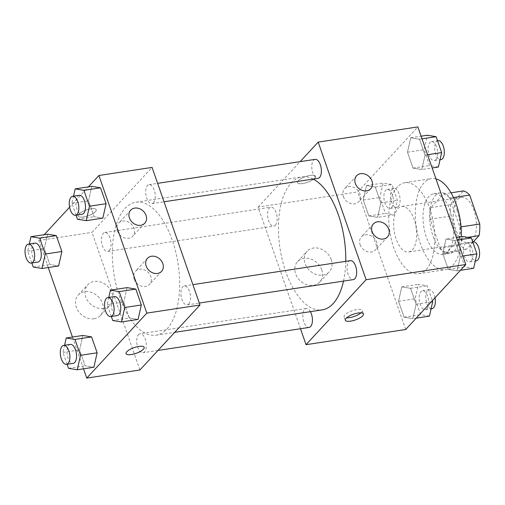 <?xml version="1.0" encoding="UTF-8"?>
<svg xmlns="http://www.w3.org/2000/svg" width="505" height="505" viewBox="0 0 505 505"><rect width="100%" height="100%" fill="white"/><g stroke="black" fill="none" stroke-linecap="round" stroke-linejoin="round"><path stroke-width="0.38" stroke-dasharray="2.52 1.89" d="M412.326 249.855A23.028 11.123 -98.7 0 0 415.312 223.406A23.028 11.123 -98.7 0 0 401.671 206.45A23.028 11.123 -98.7 0 0 394.146 230.892A23.028 11.123 -98.7 0 0 408.608 251.982A23.028 11.123 -98.7 0 0 412.326 249.855M472.131 240.746A23.028 11.123 -98.7 0 0 475.117 214.297A23.028 11.123 -98.7 0 0 461.475 197.341A23.028 11.123 -98.7 0 0 453.951 221.783A23.028 11.123 -98.7 0 0 468.413 242.873A23.028 11.123 -98.7 0 0 472.131 240.746M453.496 197.531L449.728 198.105A29.719 14.355 -98.7 0 0 443.548 193.945L430.904 207.618A29.719 14.355 -98.7 0 0 430.203 219.22L440.291 248.182L460.225 245.146L450.138 216.184A29.719 14.355 -98.7 0 1 450.839 204.582L463.483 190.909M473.235 241.92L466.412 249.306A29.719 14.355 -98.7 0 1 460.225 245.146M449.728 198.105L459.815 227.067L461.078 226.871M467.718 237.356L459.121 238.669L446.477 252.342L466.412 249.306M459.121 238.669A29.719 14.355 -98.7 0 0 459.815 227.067M440.291 248.182A29.719 14.355 -98.7 0 0 446.477 252.342M457.025 210.149A30.704 14.828 81.3 0 1 449.633 253.497A30.704 14.828 81.3 0 1 430.355 225.375A30.704 14.828 81.3 0 1 440.385 192.79A30.704 14.828 81.3 0 1 457.025 210.149M450.378 211.159A30.704 14.828 -98.7 0 0 433.738 193.8A30.704 14.828 -98.7 0 0 423.708 226.385A30.704 14.828 -98.7 0 0 442.992 254.507A30.704 14.828 -98.7 0 0 447.948 251.679A30.704 14.828 -98.7 0 0 450.378 211.159M430.203 219.22L450.138 216.184M443.548 193.945L451.028 192.803M430.904 207.618L450.839 204.582M435.96 178.871A46.056 22.239 -98.7 0 0 431.428 178.625A46.056 22.239 -98.7 0 0 416.379 227.502A46.056 22.239 -98.7 0 0 445.303 269.683A46.056 22.239 -98.7 0 0 452.739 265.434A46.056 22.239 -98.7 0 0 461.393 236.7M426.163 269.487A46.056 22.239 -98.7 0 0 432.135 216.588A46.056 22.239 -98.7 0 0 404.852 182.677A46.056 22.239 -98.7 0 0 389.797 231.555A46.056 22.239 -98.7 0 0 418.721 273.735A46.056 22.239 -98.7 0 0 426.163 269.487M405.711 329.494L357.786 191.887L417.862 126.913M445.997 239.042L454.771 240.494L460.301 256.382L457.063 270.825L448.288 269.373L442.752 253.485L445.997 239.042L454.771 240.494L460.301 256.382L457.063 270.825L448.288 269.373L442.752 253.485L445.997 239.042L456.362 237.464M421.795 169.541L413.021 168.096L407.484 152.207L410.723 137.764L419.497 139.21L425.033 155.104L421.795 169.541L413.021 168.096L407.484 152.207L410.723 137.764L419.497 139.21L425.033 155.104L421.795 169.541L432.16 167.963M377.576 217.365L368.801 215.919L363.272 200.03L366.51 185.588L375.284 187.033L380.82 202.922L377.576 217.365L368.801 215.919L363.272 200.03L366.51 185.588L375.284 187.033L380.82 202.922L377.576 217.365L394.19 214.833L385.416 213.388L379.88 197.499L383.125 183.056L391.899 184.502L397.429 200.39L394.19 214.833M412.844 318.642L404.069 317.197L398.54 301.308L401.778 286.865L410.552 288.311L416.088 304.199L412.844 318.642L404.069 317.197L398.54 301.308L401.778 286.865L410.552 288.311L416.088 304.199L412.844 318.642L416.215 318.131M302.716 183.536A9.595 3.017 160.8 0 0 311.825 180.386A9.595 3.017 160.8 0 0 315.53 176.314A9.595 3.017 160.8 0 0 305.474 176.617A9.595 3.017 160.8 0 0 297.407 182.627A9.595 3.017 160.8 0 0 302.716 183.536A9.595 3.017 -19.2 0 1 297.413 182.633A9.595 3.017 -19.2 0 1 305.481 176.624A9.595 3.017 -19.2 0 1 315.53 176.321A9.595 3.017 -19.2 0 1 311.825 180.392A9.595 3.017 -19.2 0 1 302.716 183.536M300.481 328.736L258.112 207.075L357.786 191.887M258.112 207.075L300.121 161.644M321.723 269.834A15.093 12.335 42.8 0 0 310.739 258.983A15.093 12.335 42.8 0 0 297.571 261.584A15.093 12.335 42.8 0 0 300.279 280.881A15.093 12.335 42.8 0 0 319.734 282.074A15.093 12.335 42.8 0 0 321.723 269.834M331.211 259.57A15.093 12.335 -137.2 0 1 329.228 271.81A15.093 12.335 -137.2 0 1 309.773 270.617A15.093 12.335 -137.2 0 1 307.065 251.313A15.093 12.335 -137.2 0 1 320.227 248.719A15.093 12.335 -137.2 0 1 331.211 259.57M360.98 312.841A9.595 3.017 160.8 0 0 362.243 310.455A9.595 3.017 160.8 0 0 356.934 309.552A9.595 3.017 160.8 0 0 347.831 312.696A9.595 3.017 160.8 0 0 344.12 316.768A9.595 3.017 160.8 0 0 346.594 317.853M343.343 196.527A9.595 7.84 42.8 0 0 350.325 203.427A9.595 7.84 42.8 0 0 358.695 201.773A9.595 7.84 42.8 0 0 356.972 189.501A9.595 7.84 42.8 0 0 344.606 188.744A9.595 7.84 42.8 0 0 343.343 196.527M360.115 244.685A9.595 7.84 42.8 0 0 367.097 251.585A9.595 7.84 42.8 0 0 375.467 249.937A9.595 7.84 42.8 0 0 373.744 237.666A9.595 7.84 42.8 0 0 361.378 236.908A9.595 7.84 42.8 0 0 360.115 244.685M310.423 311.661A9.595 4.633 -98.7 0 0 306.194 308.454A9.595 4.633 -98.7 0 0 304.641 309.338A9.595 4.633 -98.7 0 0 303.398 320.359A9.595 4.633 -98.7 0 0 309.085 327.423M315.139 159.353A9.595 4.633 -98.7 0 0 312.002 169.535A9.595 4.633 -98.7 0 0 318.03 178.322M350.407 260.63A9.595 4.633 -98.7 0 0 347.276 270.813A9.595 4.633 -98.7 0 0 353.298 279.606M275.364 225.262A9.595 4.633 -98.7 0 0 276.607 214.24A9.595 4.633 -98.7 0 0 270.926 207.176A9.595 4.633 -98.7 0 0 267.789 217.358A9.595 4.633 -98.7 0 0 273.817 226.145A9.595 4.633 -98.7 0 0 275.364 225.262M343.501 281.096A67.241 32.471 -98.7 0 0 345.742 261.344M313.207 179.06A67.241 32.471 -98.7 0 0 301.984 176.914A67.241 32.471 -98.7 0 0 280.01 248.277A67.241 32.471 -98.7 0 0 322.24 309.862M166.978 328.97A67.241 32.471 -98.7 0 0 175.696 251.736A67.241 32.471 -98.7 0 0 135.864 202.221A67.241 32.471 -98.7 0 0 113.89 273.59A67.241 32.471 -98.7 0 0 156.114 335.168A67.241 32.471 -98.7 0 0 166.978 328.97M138.522 334.645A9.595 4.633 81.3 0 1 140.068 333.761A9.595 4.633 81.3 0 1 146.096 342.548A9.595 4.633 81.3 0 1 142.959 352.73A9.595 4.633 81.3 0 1 137.278 345.666A9.595 4.633 81.3 0 1 138.522 334.645M153.457 202.745A9.595 4.633 -98.7 0 0 154.7 191.73A9.595 4.633 -98.7 0 0 149.019 184.66A9.595 4.633 -98.7 0 0 145.882 194.842A9.595 4.633 -98.7 0 0 151.91 203.635A9.595 4.633 -98.7 0 0 153.457 202.745M188.725 304.029A9.595 4.633 -98.7 0 0 189.968 293.007A9.595 4.633 -98.7 0 0 184.287 285.937A9.595 4.633 -98.7 0 0 181.15 296.126A9.595 4.633 -98.7 0 0 187.178 304.913A9.595 4.633 -98.7 0 0 188.725 304.029M109.244 250.568A9.595 4.633 -98.7 0 0 110.488 239.547A9.595 4.633 -98.7 0 0 104.8 232.483A9.595 4.633 -98.7 0 0 101.669 242.665A9.595 4.633 -98.7 0 0 107.691 251.452A9.595 4.633 -98.7 0 0 109.244 250.568M139.91 369.988L91.992 232.382L152.068 167.407M82.826 335.459L79.582 349.896L85.118 365.79L93.892 367.236L85.118 365.79L79.582 349.896L82.826 335.459M47.552 234.175L44.314 248.618L49.85 264.506L58.618 265.958L49.85 264.506L44.314 248.618L47.552 234.175M91.771 186.358L88.526 200.801L94.063 216.689L102.837 218.135L94.063 216.689L88.526 200.801L91.771 186.358M48.253 267.536L38.834 240.481L44.188 234.692M69.589 207.214L88.4 186.869M83.521 368.814L72.455 337.037M129.331 317.967L138.105 319.412L129.331 317.967L123.801 302.078L129.331 317.967L112.716 320.498M127.039 287.635L123.801 302.078L127.039 287.635M117.419 230.943A9.595 7.84 42.8 0 0 124.4 237.842A9.595 7.84 42.8 0 0 132.771 236.195A9.595 7.84 42.8 0 0 131.047 223.923A9.595 7.84 42.8 0 0 118.681 223.166A9.595 7.84 42.8 0 0 117.419 230.943M134.191 279.107A9.595 7.84 42.8 0 0 141.173 286.007A9.595 7.84 42.8 0 0 149.543 284.353A9.595 7.84 42.8 0 0 147.82 272.081A9.595 7.84 42.8 0 0 135.454 271.33A9.595 7.84 42.8 0 0 134.191 279.107M94.081 318.762A15.093 12.335 42.8 0 0 100.457 315.48A15.093 12.335 42.8 0 0 97.743 296.176A15.093 12.335 42.8 0 0 78.288 294.989A15.093 12.335 42.8 0 0 78.187 310.998A15.093 12.335 42.8 0 0 94.081 318.762M38.834 240.481L91.992 232.382M95.495 211.614A9.595 3.017 160.8 0 0 96.247 209.72A9.595 3.017 160.8 0 0 86.197 210.023A9.595 3.017 160.8 0 0 78.13 216.033A9.595 3.017 160.8 0 0 85.755 216.462A9.595 3.017 160.8 0 0 95.495 211.614A9.595 3.017 -19.2 0 1 85.762 216.468A9.595 3.017 -19.2 0 1 78.13 216.039A9.595 3.017 -19.2 0 1 86.197 210.03A9.595 3.017 -19.2 0 1 96.253 209.726A9.595 3.017 -19.2 0 1 95.495 211.62M103.576 308.498A15.093 12.335 -137.2 0 1 87.681 300.727A15.093 12.335 -137.2 0 1 87.782 284.719A15.093 12.335 -137.2 0 1 107.237 285.912A15.093 12.335 -137.2 0 1 109.945 305.216A15.093 12.335 -137.2 0 1 103.576 308.498M144.171 347.333L144.165 347.326A9.595 3.017 160.8 0 0 136.539 346.897A9.595 3.017 160.8 0 0 126.799 351.745A9.595 3.017 160.8 0 0 126.042 353.633A9.595 3.017 160.8 0 0 126.048 353.639L126.042 353.633M67.102 364.288L62.967 352.427L64.577 345.262M70.302 344.391A9.595 4.633 -98.7 0 0 67.165 354.573A9.595 4.633 -98.7 0 0 73.187 363.36M68.503 368.315L85.118 365.79M62.967 352.427L79.582 349.896M31.834 263.01L27.699 251.149L29.309 243.984M35.028 243.113A9.595 4.633 -98.7 0 0 31.897 253.295A9.595 4.633 -98.7 0 0 37.919 262.082M33.235 267.038L49.85 264.506M27.699 251.149L44.314 248.618M111.315 316.465L107.186 304.61L108.796 297.439M114.515 296.568A9.595 4.633 -98.7 0 0 111.378 306.75A9.595 4.633 -98.7 0 0 117.406 315.543M107.186 304.61L123.801 302.078M76.047 215.187L71.918 203.332L73.522 196.161M79.247 195.29A9.595 4.633 -98.7 0 0 76.11 205.472A9.595 4.633 -98.7 0 0 82.138 214.259M77.448 219.22L94.063 216.689M71.918 203.332L88.526 200.801M429.458 316.111L420.684 314.666L415.148 298.777L418.392 284.334L427.167 285.779L432.356 300.677M426.921 308.826A9.595 4.633 -98.7 0 0 428.164 297.805A9.595 4.633 -98.7 0 0 422.477 290.741A9.595 4.633 -98.7 0 0 419.346 300.923A9.595 4.633 -98.7 0 0 425.368 309.71A9.595 4.633 -98.7 0 0 426.921 308.826M401.778 286.865L418.392 284.334M410.552 288.311L427.167 285.779M416.088 304.199L431.226 301.895M404.069 317.197L420.684 314.666M398.54 301.308L415.148 298.777M435.026 297.786A9.595 4.633 -98.7 0 0 429.124 289.725A9.595 4.633 -98.7 0 0 425.986 299.907A9.595 4.633 -98.7 0 0 432.015 308.694M391.653 207.549A9.595 4.633 -98.7 0 0 392.896 196.527A9.595 4.633 -98.7 0 0 387.209 189.457A9.595 4.633 -98.7 0 0 384.078 199.645A9.595 4.633 -98.7 0 0 390.1 208.432A9.595 4.633 -98.7 0 0 391.653 207.549M366.51 185.588L383.125 183.056M375.284 187.033L391.899 184.502M380.82 202.922L397.429 200.39M368.801 215.919L385.416 213.388M363.272 200.03L379.88 197.499M398.293 206.532A9.595 4.633 -98.7 0 0 399.537 195.511A9.595 4.633 -98.7 0 0 393.856 188.447A9.595 4.633 -98.7 0 0 390.719 198.629A9.595 4.633 -98.7 0 0 396.747 207.416A9.595 4.633 -98.7 0 0 398.293 206.532M473.671 268.294L464.897 266.842L459.367 250.953L462.605 236.51M471.133 261.003A9.595 4.633 -98.7 0 0 472.377 249.981A9.595 4.633 -98.7 0 0 466.696 242.918A9.595 4.633 -98.7 0 0 463.558 253.1A9.595 4.633 -98.7 0 0 469.587 261.887A9.595 4.633 -98.7 0 0 471.133 261.003M454.771 240.494L457.284 240.109M460.301 256.382L462.814 255.997M457.063 270.825L460.434 270.308M448.288 269.373L464.897 266.842M442.752 253.485L459.367 250.953M473.343 241.908A9.595 4.633 -98.7 0 0 470.205 252.09A9.595 4.633 -98.7 0 0 476.228 260.877M438.403 167.016L429.629 165.564L424.099 149.676L427.337 135.233M435.865 159.725A9.595 4.633 -98.7 0 0 437.109 148.704A9.595 4.633 -98.7 0 0 431.428 141.64A9.595 4.633 -98.7 0 0 428.291 151.822A9.595 4.633 -98.7 0 0 434.319 160.609A9.595 4.633 -98.7 0 0 435.865 159.725M410.723 137.764L421.094 136.186M419.497 139.21L422.016 138.831M425.033 155.104L427.546 154.719M413.021 168.096L429.629 165.564M407.484 152.207L424.099 149.676M438.069 140.624A9.595 4.633 -98.7 0 0 434.938 150.812A9.595 4.633 -98.7 0 0 440.96 159.599M461.475 197.341L401.671 206.45M468.413 242.873L408.608 251.982M442.992 254.507L449.633 253.497M433.738 193.8L440.385 192.79M418.721 273.735L445.303 269.683M404.852 182.677L431.428 178.625M319.734 282.074L329.228 271.81M297.571 261.584L307.065 251.313M363.448 313.921L362.243 310.455M345.332 320.233L344.12 316.768M356.618 175.753L344.606 188.744M370.708 188.782L358.695 201.773M373.391 223.911L361.378 236.908M387.48 236.94L375.467 249.937M156.114 335.168L174.724 332.334M135.864 202.221L301.984 176.914M306.194 308.454L140.068 333.761M157.983 350.445L142.959 352.73M151.91 203.635L164.037 201.785M149.019 184.66L157.617 183.353M187.178 304.913L199.305 303.063M184.287 285.937L192.891 284.631M107.691 251.452L273.817 226.145M104.8 232.483L270.926 207.176M130.694 210.168L118.681 223.166M144.784 223.197L132.771 236.195M147.466 258.333L135.454 271.33M161.556 271.362L149.543 284.353M100.457 315.48L109.945 305.216M78.288 294.989L87.782 284.719M425.368 309.71L431.093 308.839M422.477 290.741L429.124 289.725M390.1 208.432L396.747 207.416M387.209 189.457L393.856 188.447M469.587 261.887L475.306 261.016M466.696 242.918L472.781 241.99M434.319 160.609L440.038 159.738M431.428 141.64L437.513 140.712"/><path stroke-width="0.76" d="M453.496 197.531L469.663 195.069A29.719 14.355 -98.7 0 0 463.483 190.909L451.028 192.803M469.663 195.069L479.75 224.031A29.719 14.355 -98.7 0 1 479.056 235.627L473.235 241.92M461.078 226.871L479.75 224.031M467.718 237.356L479.056 235.627M461.393 236.7A46.056 22.239 -98.7 0 0 435.96 178.871M300.121 161.644L318.188 142.101L417.862 126.913L465.78 264.519L405.711 329.494L306.036 344.681L300.481 328.736M358.146 313.018A9.595 3.017 -19.2 0 1 363.448 313.921A9.595 3.017 -19.2 0 1 355.381 319.93A9.595 3.017 -19.2 0 1 345.332 320.233A9.595 3.017 -19.2 0 1 349.037 316.168A9.595 3.017 -19.2 0 1 358.146 313.018M318.188 142.101L366.112 279.707L465.78 264.519M366.112 279.707L306.036 344.681M346.594 317.853A9.595 3.017 160.8 0 0 360.98 312.841M355.362 183.53A9.595 7.84 -137.2 0 1 356.618 175.753A9.595 7.84 -137.2 0 1 368.991 176.51A9.595 7.84 -137.2 0 1 370.708 188.782A9.595 7.84 -137.2 0 1 362.344 190.429A9.595 7.84 -137.2 0 1 355.362 183.53M372.135 231.694A9.595 7.84 -137.2 0 1 373.391 223.911A9.595 7.84 -137.2 0 1 385.763 224.668A9.595 7.84 -137.2 0 1 387.48 236.94A9.595 7.84 -137.2 0 1 379.116 238.594A9.595 7.84 -137.2 0 1 372.135 231.694M157.983 350.445L309.085 327.423A9.595 4.633 -98.7 0 0 312.38 321.54A9.595 4.633 -98.7 0 0 310.423 311.661M164.037 201.785L318.03 178.322A9.595 4.633 -98.7 0 0 319.583 177.438A9.595 4.633 -98.7 0 0 320.827 166.416A9.595 4.633 -98.7 0 0 315.139 159.353L157.617 183.353M199.305 303.063L353.298 279.606A9.595 4.633 -98.7 0 0 354.851 278.716A9.595 4.633 -98.7 0 0 356.094 267.7A9.595 4.633 -98.7 0 0 350.407 260.63L192.891 284.631M174.724 332.334L322.24 309.862A67.241 32.471 -98.7 0 0 333.098 303.663A67.241 32.471 -98.7 0 0 343.501 281.096M345.742 261.344A67.241 32.471 -98.7 0 0 313.207 179.06M199.986 305.014L152.068 167.407L98.911 175.506L146.829 313.113L199.986 305.014L139.91 369.988L86.753 378.087L83.521 368.814M134.747 208.085A9.595 7.84 -137.2 0 1 144.847 213.022A9.595 7.84 -137.2 0 1 144.784 223.197A9.595 7.84 -137.2 0 1 136.413 224.851A9.595 7.84 -137.2 0 1 129.431 217.952A9.595 7.84 -137.2 0 1 130.694 210.168A9.595 7.84 -137.2 0 1 134.747 208.085M157.503 273.445A9.595 7.84 -137.2 0 1 146.204 266.11A9.595 7.84 -137.2 0 1 147.466 258.333A9.595 7.84 -137.2 0 1 159.832 259.09A9.595 7.84 -137.2 0 1 161.556 271.362A9.595 7.84 -137.2 0 1 157.503 273.445M91.594 336.904L82.826 335.459L91.594 336.904L97.13 352.793L91.594 336.904L74.986 339.436L80.516 355.324L77.278 369.767L68.503 368.315L67.102 364.288M93.892 367.236L97.13 352.793L93.892 367.236L77.278 369.767M56.326 235.627L47.552 234.175L56.326 235.627L61.862 251.515L56.326 235.627L39.718 238.158L45.248 254.047L42.01 268.49L33.235 267.038L31.834 263.01M58.618 265.958L61.862 251.515L58.618 265.958L42.01 268.49M100.546 187.803L91.771 186.358L100.546 187.803L106.075 203.692L100.546 187.803L83.931 190.334L89.467 206.223L86.222 220.666L77.448 219.22L76.047 215.187M102.837 218.135L106.075 203.692L102.837 218.135L86.222 220.666M146.829 313.113L86.753 378.087M44.188 234.692L69.589 207.214M88.4 186.869L98.911 175.506M72.455 337.037L48.253 267.536M138.105 319.412L141.343 304.969L135.813 289.081L127.039 287.635L135.813 289.081L141.343 304.969L138.105 319.412L121.49 321.944L112.716 320.498L111.315 316.465M126.799 351.751A9.595 3.017 -19.2 0 1 136.539 346.903A9.595 3.017 -19.2 0 1 144.171 347.333A9.595 3.017 -19.2 0 1 136.104 353.336A9.595 3.017 -19.2 0 1 126.048 353.639A9.595 3.017 -19.2 0 1 126.799 351.751M126.048 353.639A9.595 3.017 160.8 0 0 136.097 353.33A9.595 3.017 160.8 0 0 144.165 347.326M64.577 345.262L66.212 337.984L74.986 339.436M66.546 364.376L73.187 363.36A9.595 4.633 -98.7 0 0 74.74 362.476A9.595 4.633 -98.7 0 0 75.984 351.455A9.595 4.633 -98.7 0 0 70.302 344.391L63.655 345.401A9.595 4.633 -98.7 0 0 60.518 355.589A9.595 4.633 -98.7 0 0 66.546 364.376A9.595 4.633 -98.7 0 0 68.093 363.486A9.595 4.633 -98.7 0 0 69.337 352.471A9.595 4.633 -98.7 0 0 63.655 345.401M66.212 337.984L82.826 335.459M80.516 355.324L97.13 352.793M29.309 243.984L30.944 236.706L39.718 238.158M31.278 263.092L37.919 262.082A9.595 4.633 -98.7 0 0 39.472 261.199A9.595 4.633 -98.7 0 0 40.716 250.177A9.595 4.633 -98.7 0 0 35.028 243.113L28.387 244.123A9.595 4.633 -98.7 0 0 25.25 254.305A9.595 4.633 -98.7 0 0 31.278 263.092A9.595 4.633 -98.7 0 0 32.825 262.209A9.595 4.633 -98.7 0 0 34.069 251.187A9.595 4.633 -98.7 0 0 28.387 244.123M30.944 236.706L47.552 234.175M45.248 254.047L61.862 251.515M108.796 297.439L110.425 290.167L119.199 291.612L124.735 307.501L121.49 321.944M110.759 316.553L117.406 315.543A9.595 4.633 -98.7 0 0 118.953 314.653A9.595 4.633 -98.7 0 0 120.196 303.638A9.595 4.633 -98.7 0 0 114.515 296.568L107.868 297.584A9.595 4.633 -98.7 0 0 104.737 307.766A9.595 4.633 -98.7 0 0 110.759 316.553A9.595 4.633 -98.7 0 0 112.312 315.669A9.595 4.633 -98.7 0 0 113.556 304.648A9.595 4.633 -98.7 0 0 107.868 297.584M110.425 290.167L127.039 287.635M119.199 291.612L135.813 289.081M124.735 307.501L141.343 304.969M73.522 196.161L75.157 188.889L83.931 190.334M75.491 215.275L82.138 214.259A9.595 4.633 -98.7 0 0 83.685 213.375A9.595 4.633 -98.7 0 0 84.928 202.353A9.595 4.633 -98.7 0 0 79.247 195.29L72.6 196.306A9.595 4.633 -98.7 0 0 69.463 206.488A9.595 4.633 -98.7 0 0 75.491 215.275A9.595 4.633 -98.7 0 0 77.038 214.391A9.595 4.633 -98.7 0 0 78.288 203.37A9.595 4.633 -98.7 0 0 72.6 196.306M75.157 188.889L91.771 186.358M89.467 206.223L106.075 203.692M432.356 300.677L432.697 301.668L429.458 316.111L416.215 318.131M431.226 301.895L432.697 301.668M431.093 308.839L432.015 308.694A9.595 4.633 -98.7 0 0 433.561 307.81A9.595 4.633 -98.7 0 0 435.026 297.786M456.362 237.464L462.605 236.51L471.38 237.962L476.916 253.851L473.671 268.294L460.434 270.308M457.284 240.109L471.38 237.962M462.814 255.997L476.916 253.851M475.306 261.016L476.228 260.877A9.595 4.633 -98.7 0 0 477.78 259.993A9.595 4.633 -98.7 0 0 479.024 248.971A9.595 4.633 -98.7 0 0 473.343 241.908L472.781 241.99M421.094 136.186L427.337 135.233L436.112 136.685L441.648 152.573L438.403 167.016L432.16 167.963M422.016 138.831L436.112 136.685M427.546 154.719L441.648 152.573M440.038 159.738L440.96 159.599A9.595 4.633 -98.7 0 0 442.513 158.709A9.595 4.633 -98.7 0 0 443.756 147.694A9.595 4.633 -98.7 0 0 438.069 140.624L437.513 140.712"/></g></svg>
